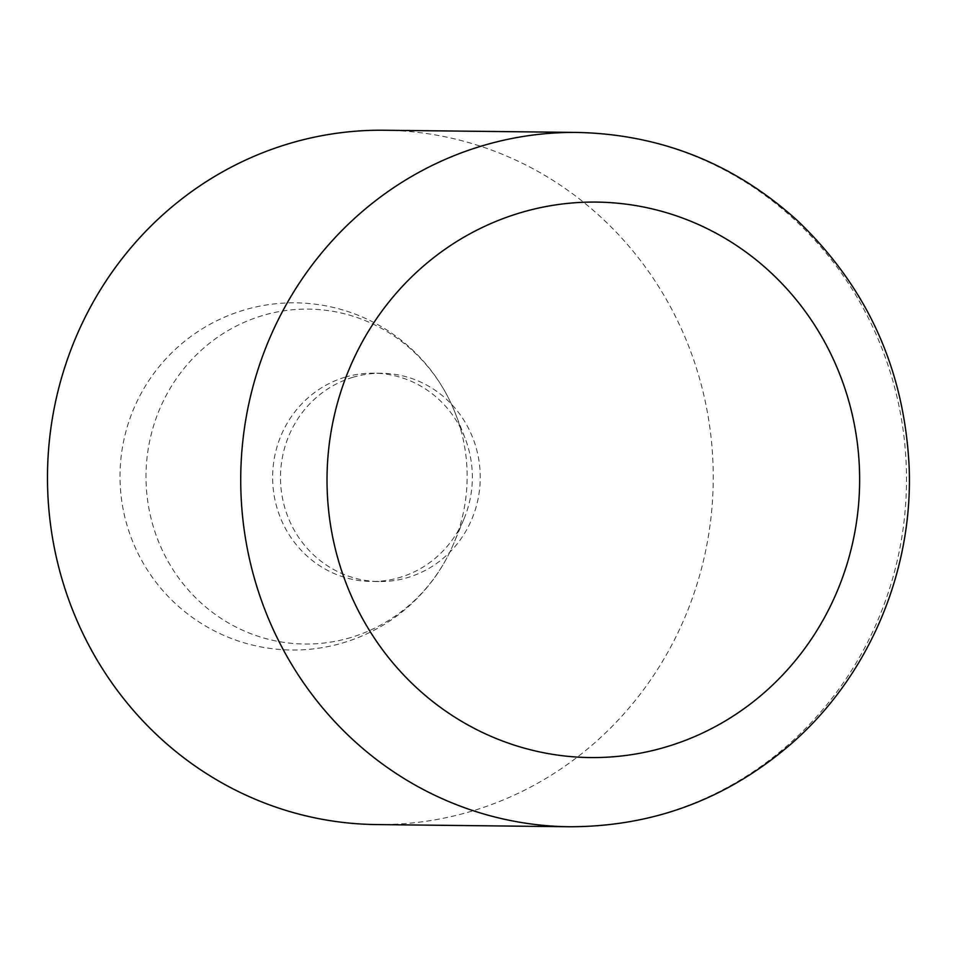 <?xml version="1.0" encoding="UTF-8"?>
<svg xmlns="http://www.w3.org/2000/svg" width="957" height="957" viewBox="0 0 957 957"><rect width="100%" height="100%" fill="white"/><g stroke="black" fill="none" stroke-linecap="round" stroke-linejoin="round"><path stroke-width="0.72" stroke-dasharray="4.79 3.59" d="M352.798 377.321A104.157 99.863 90.6 0 0 281.394 491.408A104.157 99.863 90.6 0 0 379.187 581.557A104.157 99.863 90.6 0 0 480.235 478.536A104.157 99.863 90.6 0 0 381.544 373.254A104.157 99.863 90.6 0 0 352.798 377.321M376.436 824.563A347.176 332.88 90.6 0 0 713.228 481.168A347.176 332.88 90.6 0 0 384.295 130.248M344.915 377.237A104.157 99.863 -89.4 0 1 373.661 373.17A104.157 99.863 -89.4 0 1 464.923 437.816A104.157 99.863 -89.4 0 1 464.001 518.897A104.157 99.863 -89.4 0 1 400.05 577.394A104.157 99.863 -89.4 0 1 371.304 581.461A104.157 99.863 -89.4 0 1 273.511 491.324A104.157 99.863 -89.4 0 1 344.915 377.237M569.69 826.752A347.176 332.88 90.6 0 0 906.482 483.357A347.176 332.88 90.6 0 0 577.55 132.437M350.908 637.494A167.463 160.573 -89.4 0 1 153.945 528.731A167.463 160.573 -89.4 0 1 251.224 319.423A167.463 160.573 -89.4 0 1 455.209 413.053A167.463 160.573 -89.4 0 1 453.738 543.432A167.463 160.573 -89.4 0 1 350.908 637.494M381.544 373.254L373.661 373.17M379.187 581.557L371.304 581.461M464.923 437.816L455.209 413.053A173.588 173.588 0 0 0 234.656 313.142A173.588 173.588 0 0 0 128.776 530.896A173.588 173.588 0 0 0 453.738 543.432L464.001 518.897"/><path stroke-width="1.44" d="M577.55 132.437L384.295 130.248A347.176 332.88 90.6 0 0 60.423 573.554A347.176 332.88 90.6 0 0 376.436 824.563L569.69 826.752C654.05 826.657 728.409 798.557 792.755 742.476C869.423 674.9 913.337 570.516 909.15 466.825C904.329 369.318 867.174 287.327 797.707 220.864C734.797 163.886 661.407 134.411 577.55 132.437A347.176 332.88 90.6 0 0 481.73 145.99A347.176 332.88 90.6 0 0 253.665 575.743A347.176 332.88 90.6 0 0 569.69 826.752M519.83 212.933A277.745 266.309 90.6 0 0 408.424 679.877A277.745 266.309 90.6 0 0 851.766 546.638A277.745 266.309 90.6 0 0 519.83 212.933"/></g></svg>
